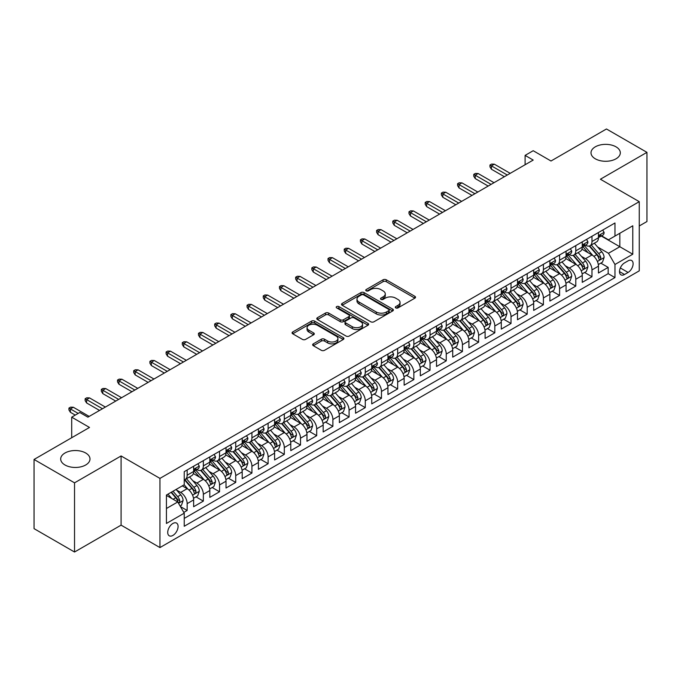 <?xml version="1.0" encoding="UTF-8"?>
<svg xmlns="http://www.w3.org/2000/svg" width="681" height="681" viewBox="0 0 681 681"><rect width="100%" height="100%" fill="white"/><g stroke="black" fill="none" stroke-linecap="round" stroke-linejoin="round"><path stroke-width="1.02" d="M395.763 307.897A1.575 0.911 0 0 0 397.985 307.897L414.874 298.15A2.247 1.294 0 0 0 415.538 297.231A2.247 1.294 0 0 0 414.874 296.312L386.263 279.797A2.247 1.294 0 0 0 383.088 279.797L366.199 289.544A1.575 0.911 0 0 0 365.74 290.191A1.575 0.911 0 0 0 366.199 290.83A1.575 0.911 0 0 0 368.421 290.83L370.609 289.57A7.193 4.154 0 0 1 380.781 289.57L383.165 290.949A7.193 4.154 0 0 1 385.276 293.886A7.193 4.154 0 0 1 383.165 296.822L380.985 298.082A1.575 0.911 0 0 0 380.517 298.721A1.575 0.911 0 0 0 380.985 299.368A1.575 0.911 0 0 0 383.207 299.368L385.395 298.099A7.193 4.154 0 0 1 395.567 298.099L397.951 299.478A7.193 4.154 0 0 1 400.053 302.415A7.193 4.154 0 0 1 397.951 305.352L395.763 306.612A1.575 0.911 0 0 0 395.303 307.259A1.575 0.911 0 0 0 395.763 307.897L395.763 306.612M85.704 453.01A14.659 8.461 0 0 0 69.734 451.18A14.659 8.461 0 0 0 60.686 458.994A14.659 8.461 0 0 0 64.976 464.978A14.659 8.461 0 0 0 80.954 466.817A14.659 8.461 0 0 0 89.994 458.994A14.659 8.461 0 0 0 85.704 453.01M616.024 146.841A14.659 8.461 0 0 0 600.046 145.002A14.659 8.461 0 0 0 591.006 152.825A14.659 8.461 0 0 0 595.296 158.801A14.659 8.461 0 0 0 611.266 160.639A14.659 8.461 0 0 0 620.314 152.825A14.659 8.461 0 0 0 616.024 146.841M172.906 535.428A7.329 4.231 120 0 0 177.69 528.967A7.329 4.231 120 0 0 176.566 523.093A7.329 4.231 120 0 0 172.906 523.459A7.329 4.231 120 0 0 168.113 529.912A7.329 4.231 120 0 0 169.237 535.785A7.329 4.231 120 0 0 172.906 535.428M313.311 343.845A2.247 1.294 0 0 0 312.656 344.765A2.247 1.294 0 0 0 313.311 345.684L321.338 350.315A2.247 1.294 0 0 0 324.514 350.315L343.275 339.487A2.247 1.294 0 0 0 343.931 338.568A2.247 1.294 0 0 0 343.275 337.657L314.665 321.134A2.247 1.294 0 0 0 311.481 321.134L292.728 331.962A2.247 1.294 0 0 0 292.072 332.881A2.247 1.294 0 0 0 292.728 333.801L302.424 339.393A2.247 1.294 0 0 0 305.599 339.393L313.626 334.763A2.247 1.294 0 0 0 314.29 333.843A2.247 1.294 0 0 0 313.626 332.924L308.825 330.149A6.01 3.473 0 0 1 307.063 327.697A6.01 3.473 0 0 1 310.774 324.488A6.01 3.473 0 0 1 317.32 325.246L336.159 336.116A6.01 3.473 0 0 1 337.921 338.568A6.01 3.473 0 0 1 334.209 341.777A6.01 3.473 0 0 1 327.655 341.028L324.514 339.215A2.247 1.294 0 0 0 321.338 339.215L313.311 343.845L313.311 345.684M639.255 225.973L646.95 221.538L646.95 152.357L606.465 128.981L551.006 161.005L533.197 150.714L525.102 155.396L533.197 160.069L87.892 417.164L79.796 412.482L71.701 417.164L71.701 437.73M74.535 482.838L74.535 552.019L121.09 525.145L121.09 455.955L74.535 482.838L34.05 459.462L89.509 427.447L71.701 417.164M121.09 455.955L159.95 478.394L639.255 201.67L639.255 270.851L159.95 547.575L159.95 478.394M646.95 152.357L600.395 179.231L639.255 201.67M370.77 321.781A2.247 1.294 0 0 0 373.946 321.781L392.707 310.953A2.247 1.294 0 0 0 393.363 310.034A2.247 1.294 0 0 0 392.707 309.114L364.097 292.6A2.247 1.294 0 0 0 360.913 292.6L342.16 303.428A2.247 1.294 0 0 0 341.504 304.347A2.247 1.294 0 0 0 342.16 305.258L370.77 321.781M337.308 308.238A1.575 0.911 0 0 1 338.9 308.459L338.9 306.595L367.987 323.381A2.247 1.294 0 0 1 368.642 324.301A2.247 1.294 0 0 1 367.987 325.22L349.234 336.048A2.247 1.294 0 0 1 346.05 336.048L317.44 319.534L317.44 317.695A2.247 1.294 0 0 0 316.784 318.614A2.247 1.294 0 0 0 317.44 319.534M317.44 317.695L325.467 313.064A2.247 1.294 0 0 1 328.651 313.064L340.253 319.764A2.247 1.294 0 0 0 343.428 319.764L348.757 316.682A2.247 1.294 0 0 0 349.413 315.771A2.247 1.294 0 0 0 348.757 314.852L336.678 307.88A1.575 0.911 0 0 1 336.218 307.233A1.575 0.911 0 0 1 337.189 306.39A1.575 0.911 0 0 1 338.9 306.595M74.535 552.019L34.05 528.643L34.05 459.462M183.793 512.401L187.156 510.461L180.431 506.579M176.609 490.073L180.678 492.423A9.159 5.286 60 0 1 187.156 503.642L193.634 499.897L193.634 506.724L203.347 501.114L195.975 496.858M192.8 480.726L196.869 483.067A9.159 5.286 60 0 1 203.347 494.287L209.825 490.55L209.825 497.377L219.537 491.767L212.174 487.511M208.999 471.371L213.059 473.721A9.159 5.286 60 0 1 219.537 484.94L226.015 481.203L226.015 488.022L235.728 482.412L228.365 478.164M225.19 462.024L229.259 464.374A9.159 5.286 60 0 1 235.728 475.593L242.206 471.848L242.206 478.675L251.927 473.065L244.556 468.817M241.38 452.678L245.449 455.027A9.159 5.286 60 0 1 251.927 466.247L258.405 462.501L258.405 469.328L268.118 463.718L260.746 459.462M257.571 443.331L261.64 445.672A9.159 5.286 60 0 1 268.118 456.891L274.596 453.154L274.596 459.981L284.309 454.372L276.946 450.115M273.771 433.976L277.831 436.325A9.159 5.286 60 0 1 284.309 447.545L290.787 443.808L290.787 450.626L300.5 445.016L293.136 440.769M289.961 424.629L294.03 426.978A9.159 5.286 60 0 1 300.5 438.198L306.978 434.452L306.978 441.279L316.699 435.67L309.327 431.422M306.152 415.282L310.221 417.632A9.159 5.286 60 0 1 316.699 428.851L323.177 425.106L323.177 431.933L332.89 426.323L325.518 422.067M322.343 405.936L326.412 408.277A9.159 5.286 60 0 1 332.89 419.496L339.368 415.759L339.368 422.586L349.081 416.976L341.717 412.72M338.542 396.58L342.603 398.93A9.159 5.286 60 0 1 349.081 410.149L355.559 406.412L355.559 413.231L365.271 407.621L357.908 403.373M354.733 387.234L358.802 389.583A9.159 5.286 60 0 1 365.271 400.803L371.749 397.057L371.749 403.884L381.471 398.274L374.099 394.027M370.924 377.887L374.993 380.236A9.159 5.286 60 0 1 381.471 391.447L387.949 387.71L387.949 394.537L397.661 388.928L390.29 384.671M387.114 368.54L391.183 370.881A9.159 5.286 60 0 1 397.661 382.101L404.139 378.364L404.139 385.191L413.852 379.581L406.489 375.325M403.314 359.185L407.374 361.534A9.159 5.286 60 0 1 413.852 372.754L420.33 369.017L420.33 375.835L430.043 370.226L422.68 365.978M419.505 349.838L423.573 352.188A9.159 5.286 60 0 1 430.043 363.407L436.521 359.662L436.521 366.489L446.242 360.879L438.87 356.631M435.695 340.491L439.764 342.841A9.159 5.286 60 0 1 446.242 354.052L452.72 350.315L452.72 357.142L462.433 351.532L455.061 347.276M451.886 331.145L455.955 333.486A9.159 5.286 60 0 1 462.433 344.705L468.911 340.968L468.911 347.795L478.624 342.185L471.261 337.929M468.085 321.79L472.146 324.139A9.159 5.286 60 0 1 478.624 335.358L485.102 331.621L485.102 338.44L494.815 332.83L487.451 328.582M484.276 312.443L488.345 314.792A9.159 5.286 60 0 1 494.815 326.012L501.293 322.266L501.293 329.093L511.014 323.484L503.642 319.236M500.467 303.096L504.536 305.446A9.159 5.286 60 0 1 511.014 316.656L517.492 312.92L517.492 319.747L527.205 314.137L519.833 309.881M516.658 293.749L520.727 296.09A9.159 5.286 60 0 1 527.205 307.31L533.683 303.573L533.683 310.4L543.395 304.79L536.032 300.534M532.857 284.394L536.917 286.744A9.159 5.286 60 0 1 543.395 297.963L549.873 294.226L549.873 301.045L559.586 295.435L552.223 291.187M549.048 275.047L553.108 277.397A9.159 5.286 60 0 1 559.586 288.616L566.064 284.871L566.064 291.698L575.785 286.088L568.414 281.84M565.239 265.701L569.307 268.05A9.159 5.286 60 0 1 575.785 279.261L582.264 275.524L582.264 282.351L591.976 276.741L591.976 269.914A9.159 5.286 -120 0 0 585.498 258.695L581.429 256.354M584.604 272.485L591.976 276.741M193.634 499.897A9.159 5.286 -120 0 0 187.156 488.677L182.295 485.876M209.825 490.55A9.159 5.286 -120 0 0 203.347 479.33L193.336 473.55M226.015 481.203A9.159 5.286 -120 0 0 219.537 469.984L209.527 464.204M242.206 471.848A9.159 5.286 -120 0 0 235.728 460.637L225.717 454.848M258.405 462.501A9.159 5.286 -120 0 0 251.927 451.282L241.908 445.502M274.596 453.154A9.159 5.286 -120 0 0 268.118 441.935L258.108 436.155M290.787 443.808A9.159 5.286 -120 0 0 284.309 432.588L274.298 426.808M306.978 434.452A9.159 5.286 -120 0 0 300.5 423.241L290.489 417.453M323.177 425.106A9.159 5.286 -120 0 0 316.699 413.886L306.68 408.106M339.368 415.759A9.159 5.286 -120 0 0 332.89 404.54L322.879 398.76M355.559 406.412A9.159 5.286 -120 0 0 349.081 395.193L339.07 389.413M371.749 397.057A9.159 5.286 -120 0 0 365.271 385.846L355.261 380.058M387.949 387.71A9.159 5.286 -120 0 0 381.471 376.491L371.451 370.711M404.139 378.364A9.159 5.286 -120 0 0 397.661 367.144L387.651 361.364M420.33 369.017A9.159 5.286 -120 0 0 413.852 357.797L403.842 352.017M436.521 359.662A9.159 5.286 -120 0 0 430.043 348.451L420.032 342.662M452.72 350.315A9.159 5.286 -120 0 0 446.242 339.095L436.223 333.315M468.911 340.968A9.159 5.286 -120 0 0 462.433 329.749L452.422 323.969M485.102 331.621A9.159 5.286 -120 0 0 478.624 320.402L468.613 314.622M501.293 322.266A9.159 5.286 -120 0 0 494.815 311.055L484.804 305.267M517.492 312.92A9.159 5.286 -120 0 0 511.014 301.7L500.995 295.92M533.683 303.573A9.159 5.286 -120 0 0 527.205 292.353L517.185 286.573M549.873 294.226A9.159 5.286 -120 0 0 543.395 283.007L533.385 277.227M566.064 284.871A9.159 5.286 -120 0 0 559.586 273.66L549.576 267.871M582.264 275.524A9.159 5.286 -120 0 0 575.785 264.305L565.766 258.525M628.086 260.849L624.52 262.909A7.099 4.095 120 0 0 619.889 269.157A7.099 4.095 120 0 0 620.97 274.852A7.099 4.095 120 0 0 624.52 274.494L628.086 272.443A7.099 4.095 120 0 0 632.726 266.186A7.099 4.095 120 0 0 631.636 260.5A7.099 4.095 120 0 0 628.086 260.849M166.428 508.503L177.758 501.957L184.236 513.176L184.236 526.26L614.969 277.584L614.969 264.492L608.491 253.272L597.629 246.999M184.236 513.176L166.428 523.459L166.428 495.036L184.236 484.753L184.236 471.661L614.969 222.985L614.969 236.077L632.785 225.786L632.785 254.209L614.969 264.492M196.783 469.558L196.869 469.609A9.159 5.286 60 0 0 201.448 470.06L207.926 466.323A9.159 5.286 -120 0 0 209.825 462.127L209.825 456.891M212.974 460.211L213.059 460.262A9.159 5.286 60 0 0 217.639 460.714L224.117 456.977A9.159 5.286 -120 0 0 226.015 452.78L226.015 447.545M229.174 450.865L229.259 450.907A9.159 5.286 60 0 0 233.838 451.367L240.316 447.621A9.159 5.286 -120 0 0 242.206 443.433L242.206 438.198M245.364 441.509L245.449 441.56A9.159 5.286 60 0 0 250.029 442.012L256.507 438.275A9.159 5.286 -120 0 0 258.405 434.078L258.405 428.843M261.555 432.163L261.64 432.214A9.159 5.286 60 0 0 266.22 432.665L272.698 428.928A9.159 5.286 -120 0 0 274.596 424.731L274.596 419.496M277.746 422.816L277.831 422.867A9.159 5.286 60 0 0 282.411 423.318L288.889 419.581A9.159 5.286 -120 0 0 290.787 415.384L290.787 410.149M293.945 413.469L294.03 413.512A9.159 5.286 60 0 0 298.61 413.971L305.079 410.226A9.159 5.286 -120 0 0 306.978 406.038L306.978 400.803M310.136 404.114L310.221 404.165A9.159 5.286 60 0 0 314.801 404.616L321.279 400.879A9.159 5.286 -120 0 0 323.177 396.683L323.177 391.447M326.327 394.767L326.412 394.818A9.159 5.286 60 0 0 330.992 395.269L337.47 391.532A9.159 5.286 -120 0 0 339.368 387.336L339.368 382.101M342.517 385.42L342.603 385.472A9.159 5.286 60 0 0 347.182 385.923L353.66 382.186A9.159 5.286 -120 0 0 355.559 377.989L355.559 372.754M358.717 376.074L358.802 376.116A9.159 5.286 60 0 0 363.382 376.576L369.851 372.83A9.159 5.286 -120 0 0 371.749 368.642L371.749 363.407M374.908 366.719L374.993 366.77A9.159 5.286 60 0 0 379.572 367.221L386.05 363.484A9.159 5.286 -120 0 0 387.949 359.287L387.949 354.052M391.098 357.372L391.183 357.423A9.159 5.286 60 0 0 395.763 357.874L402.241 354.137A9.159 5.286 -120 0 0 404.139 349.94L404.139 344.705M407.289 348.025L407.374 348.076A9.159 5.286 60 0 0 411.954 348.527L418.432 344.79A9.159 5.286 -120 0 0 420.33 340.594L420.33 335.358M423.488 338.678L423.573 338.721A9.159 5.286 60 0 0 428.153 339.181L434.623 335.435A9.159 5.286 -120 0 0 436.521 331.247L436.521 326.012M439.679 329.323L439.764 329.374A9.159 5.286 60 0 0 444.344 329.825L450.822 326.088A9.159 5.286 -120 0 0 452.72 321.892L452.72 316.656M455.87 319.976L455.955 320.027A9.159 5.286 60 0 0 460.535 320.479L467.013 316.742A9.159 5.286 -120 0 0 468.911 312.545L468.911 307.31M472.061 310.63L472.146 310.681A9.159 5.286 60 0 0 476.726 311.132L483.204 307.395A9.159 5.286 -120 0 0 485.102 303.198L485.102 297.963M488.26 301.283L488.345 301.325A9.159 5.286 60 0 0 492.925 301.785L499.394 298.04A9.159 5.286 -120 0 0 501.293 293.851L501.293 288.616M504.451 291.928L504.536 291.979A9.159 5.286 60 0 0 509.116 292.43L515.594 288.693A9.159 5.286 -120 0 0 517.492 284.496L517.492 279.261M520.642 282.581L520.727 282.632A9.159 5.286 60 0 0 525.306 283.083L531.784 279.346A9.159 5.286 -120 0 0 533.683 275.15L533.683 269.914M536.832 273.234L536.917 273.285A9.159 5.286 60 0 0 541.497 273.736L547.975 269.999A9.159 5.286 -120 0 0 549.873 265.803L549.873 260.568M553.032 263.887L553.108 263.93A9.159 5.286 60 0 0 557.696 264.39L564.166 260.644A9.159 5.286 -120 0 0 566.064 256.456L566.064 251.221M569.222 254.532L569.307 254.583A9.159 5.286 60 0 0 573.887 255.035L580.365 251.298A9.159 5.286 -120 0 0 582.264 247.101L582.264 241.866M184.236 518.411L608.167 273.66L608.167 267.395L598.454 273.004L598.454 266.177A9.159 5.286 -120 0 0 591.976 254.958L581.957 249.178M585.413 245.186L585.498 245.237A9.159 5.286 -120 0 0 590.078 245.688A9.159 5.286 -120 0 0 591.976 241.491L591.976 236.256M590.078 245.688L596.556 241.951A9.159 5.286 -120 0 0 598.454 237.754L598.454 232.519M187.156 469.984L187.156 475.219A9.159 5.286 60 0 1 185.258 479.407A9.159 5.286 60 0 1 184.236 479.782M185.258 479.407L191.736 475.67A9.159 5.286 -120 0 0 193.634 471.473L193.634 466.238M203.347 460.628L203.347 465.872A9.159 5.286 60 0 1 201.448 470.06M219.537 451.282L219.537 456.517A9.159 5.286 60 0 1 217.639 460.714M235.728 441.935L235.728 447.17A9.159 5.286 60 0 1 233.838 451.367M251.927 432.588L251.927 437.823A9.159 5.286 60 0 1 250.029 442.012M268.118 423.233L268.118 428.477A9.159 5.286 60 0 1 266.22 432.665M284.309 413.886L284.309 419.121A9.159 5.286 60 0 1 282.411 423.318M300.5 404.54L300.5 409.775A9.159 5.286 60 0 1 298.61 413.971M316.699 395.193L316.699 400.428A9.159 5.286 60 0 1 314.801 404.616M332.89 385.838L332.89 391.081A9.159 5.286 60 0 1 330.992 395.269M349.081 376.491L349.081 381.726A9.159 5.286 60 0 1 347.182 385.923M365.271 367.144L365.271 372.379A9.159 5.286 60 0 1 363.382 376.576M381.471 357.797L381.471 363.033A9.159 5.286 60 0 1 379.572 367.221M397.661 348.442L397.661 353.686A9.159 5.286 60 0 1 395.763 357.874M413.852 339.095L413.852 344.331A9.159 5.286 60 0 1 411.954 348.527M430.043 329.749L430.043 334.984A9.159 5.286 60 0 1 428.153 339.181M446.242 320.402L446.242 325.637A9.159 5.286 60 0 1 444.344 329.825M462.433 311.047L462.433 316.29A9.159 5.286 60 0 1 460.535 320.479M478.624 301.7L478.624 306.935A9.159 5.286 60 0 1 476.726 311.132M494.815 292.353L494.815 297.588A9.159 5.286 60 0 1 492.925 301.785M511.014 283.007L511.014 288.242A9.159 5.286 60 0 1 509.116 292.43M527.205 273.651L527.205 278.887A9.159 5.286 60 0 1 525.306 283.083M543.395 264.305L543.395 269.54A9.159 5.286 60 0 1 541.497 273.736M559.586 254.958L559.586 260.193A9.159 5.286 60 0 1 557.696 264.39M575.785 245.611L575.785 250.846A9.159 5.286 60 0 1 573.887 255.035M575.785 279.261L575.785 286.088M559.586 288.616L559.586 295.435M543.395 297.963L543.395 304.79M527.205 307.31L527.205 314.137M511.014 316.656L511.014 323.484M494.815 326.012L494.815 332.83M478.624 335.358L478.624 342.185M462.433 344.705L462.433 351.532M446.242 354.052L446.242 360.879M430.043 363.407L430.043 370.226M413.852 372.754L413.852 379.581M397.661 382.101L397.661 388.928M381.471 391.447L381.471 398.274M365.271 400.803L365.271 407.621M349.081 410.149L349.081 416.976M332.89 419.496L332.89 426.323M316.699 428.851L316.699 435.67M300.5 438.198L300.5 445.016M284.309 447.545L284.309 454.372M268.118 456.891L268.118 463.718M251.927 466.247L251.927 473.065M235.728 475.593L235.728 482.412M219.537 484.94L219.537 491.767M203.347 494.287L203.347 501.114M187.156 503.642L187.156 510.461M177.758 501.957L166.428 495.41M608.491 253.272L619.829 246.735L619.829 233.268L632.785 225.786M601.28 236.026L632.785 254.209M601.604 235.839L608.491 239.814L614.969 236.077M121.09 525.145L159.95 547.575M525.102 155.396L525.102 164.742M600.804 263.138L608.167 267.395M608.167 273.66L614.969 277.584M396.393 308.118L397.951 307.225A7.193 4.154 0 0 0 400.053 304.288L400.053 302.415M385.276 293.886L385.276 295.75A7.193 4.154 0 0 1 383.165 298.687L381.607 299.589M414.874 296.312L414.874 298.15L386.263 281.662A2.247 1.294 0 0 0 383.088 281.662L366.829 291.051M392.673 310.97L364.097 294.464A2.247 1.294 0 0 0 360.913 294.464L342.185 305.275M388.732 310.672A1.575 0.911 0 0 0 389.191 310.034A1.575 0.911 0 0 0 388.732 309.387L363.62 294.89A1.575 0.911 0 0 0 361.39 294.89L359.083 296.218A7.193 4.154 0 0 0 356.98 299.155A7.193 4.154 0 0 0 359.083 302.092L376.252 312.009A7.193 4.154 0 0 0 386.425 312.009L388.732 310.672L388.732 312.545A1.575 0.911 0 0 0 389.191 311.907L389.191 310.034M356.98 299.155L356.98 301.028A7.193 4.154 0 0 0 359.083 303.964L359.083 302.092M388.732 312.545L386.425 313.873A7.193 4.154 0 0 1 376.252 313.873L359.083 303.964M317.474 319.551L325.467 314.928L325.467 313.064M349.413 315.771L349.413 317.635A2.247 1.294 0 0 1 348.757 318.555L343.428 321.628A2.247 1.294 0 0 1 340.253 321.628L328.651 314.928A2.247 1.294 0 0 0 325.467 314.928M338.9 308.459L367.961 325.237M352.29 326.71A6.01 3.473 0 0 0 358.844 327.467A6.01 3.473 0 0 0 362.556 324.258A6.01 3.473 0 0 0 360.794 321.798L354.163 317.967A2.247 1.294 0 0 0 350.979 317.967L345.659 321.04A2.247 1.294 0 0 0 344.995 321.96A2.247 1.294 0 0 0 345.659 322.879L352.29 326.71L352.29 328.582A6.01 3.473 0 0 0 358.844 329.332A6.01 3.473 0 0 0 362.556 326.122L362.556 324.258M344.995 321.96L344.995 323.833A2.247 1.294 0 0 0 345.659 324.752L345.659 322.879M352.29 328.582L345.659 324.752M337.921 338.568L337.921 340.44A6.01 3.473 0 0 1 334.209 343.65A6.01 3.473 0 0 1 327.655 342.892L324.514 341.087A2.247 1.294 0 0 0 321.338 341.087L313.345 345.701M307.063 327.697L307.063 329.57A6.01 3.473 0 0 0 308.825 332.022L308.825 330.149M313.6 334.78L308.825 332.022M343.241 339.504L314.665 323.007A2.247 1.294 0 0 0 311.481 323.007L292.762 333.818L292.728 331.962M598.318 264.568L602.498 262.159L604.115 257.478A6.069 3.507 -120 0 0 601.757 251.783L594.36 243.219M592.879 255.554L584.417 245.756M588.061 252.702L583.157 247.016A14.539 8.393 -120 0 0 582.706 246.513M589.252 246.02L596.735 254.685A6.069 3.507 60 0 1 598.897 258.865C599.808 260.082 600.463 259.708 600.846 257.741A6.069 3.507 -120 0 0 598.676 253.562L591.278 244.998M589.695 245.875L597.731 255.188A3.09 1.788 60 0 1 598.514 256.397L600.846 257.741M598.897 258.865L599.34 259.58M602.745 230.042L604.115 232.425A6.069 3.507 60 0 1 602.864 235.115L599.782 236.886A6.069 3.507 -120 0 0 600.846 235.49L600.719 234.954M598.659 237.175L598.676 237.175A6.069 3.507 -120 0 0 599.782 236.886M600.063 235.039L600.846 235.49C600.463 234.579 599.816 234.954 598.897 236.613A6.069 3.507 60 0 1 598.454 237.473M507.285 175.026L491.418 165.866L491.418 169.228L489.962 166.888L489.962 165.023L491.418 165.866L494.329 164.181L510.205 173.34M491.418 169.228L504.374 176.711M489.962 165.023L491.58 164.087L494.329 164.181M582.127 273.924L586.307 271.506L587.924 266.833A6.069 3.507 -120 0 0 585.566 261.129L578.16 252.566M576.679 264.9L568.226 255.111M571.87 262.049L566.967 256.362A14.539 8.393 -120 0 0 566.515 255.86M573.062 255.366L580.544 264.032A6.069 3.507 60 0 1 582.706 268.212C583.617 269.429 584.264 269.055 584.647 267.088A6.069 3.507 -120 0 0 582.485 262.909L575.087 254.345M573.504 255.222L581.54 264.534A3.09 1.788 60 0 1 582.323 265.743L584.647 267.088M582.706 268.212L583.149 268.927M565.928 283.27L570.116 280.853L571.734 276.18A6.069 3.507 -120 0 0 569.367 270.485L561.97 261.913M560.489 274.247L552.036 264.458M555.679 271.396L550.767 265.718A14.539 8.393 -120 0 0 550.316 265.207M556.871 264.713L564.353 273.379A6.069 3.507 60 0 1 566.515 277.559C567.426 278.784 568.073 278.41 568.456 276.435A6.069 3.507 -120 0 0 566.294 272.255L558.897 263.692M557.305 264.577L565.349 273.881A3.09 1.788 60 0 1 566.124 275.09L568.456 276.435M566.515 277.559L566.958 278.282M549.737 292.617L553.925 290.2L555.543 285.526A6.069 3.507 -120 0 0 553.176 279.831L545.779 271.268M544.298 283.594L535.845 273.805M539.488 280.742L534.576 275.064A14.539 8.393 -120 0 0 534.125 274.554M540.671 274.068L548.154 282.726A6.069 3.507 60 0 1 550.325 286.905C551.235 288.131 551.882 287.757 552.265 285.79A6.069 3.507 -120 0 0 550.103 281.611L542.706 273.038M541.114 273.924L549.158 283.236A3.09 1.788 60 0 1 549.933 284.445L552.265 285.79M550.325 286.905L550.759 287.629M533.546 301.964L537.726 299.555L539.343 294.882A6.069 3.507 -120 0 0 536.986 289.178L529.588 280.615M528.107 292.949L519.646 283.151M523.289 290.097L518.386 284.411A14.539 8.393 -120 0 0 517.935 283.909M524.481 283.415L531.963 292.081A6.069 3.507 60 0 1 534.125 296.261C535.036 297.478 535.692 297.103 536.075 295.137A6.069 3.507 -120 0 0 533.904 290.957L526.507 282.394M524.923 283.27L532.959 292.583A3.09 1.788 60 0 1 533.742 293.792L536.075 295.137M534.125 296.261L534.568 296.976M586.554 239.389L587.924 241.772A6.069 3.507 60 0 1 586.673 244.462L583.591 246.233A6.069 3.507 -120 0 0 584.647 244.837L584.519 244.3M582.459 246.522L582.485 246.522A6.069 3.507 -120 0 0 583.591 246.233M583.864 244.385L584.647 244.837C584.272 243.926 583.617 244.3 582.706 245.96A6.069 3.507 60 0 1 582.264 246.828M491.095 184.372L475.227 175.213L475.227 178.575L473.763 176.243L473.763 174.37L475.227 175.213L478.139 173.527L494.006 182.687M475.227 178.575L488.175 186.058M473.763 174.37L475.389 173.434L478.139 173.527M570.355 248.744L571.734 251.127A6.069 3.507 60 0 1 570.474 253.809L567.401 255.588A6.069 3.507 -120 0 0 568.456 254.192L568.329 253.647M566.269 255.869L566.294 255.869A6.069 3.507 -120 0 0 567.401 255.588M567.673 253.732L568.456 254.192C568.073 253.272 567.426 253.647 566.515 255.307A6.069 3.507 60 0 1 566.064 256.175M474.904 193.719L459.028 184.56L459.028 187.93L457.572 185.59L457.572 183.717L459.028 184.56L461.948 182.874L477.815 192.042M459.028 187.93L471.984 195.404M457.572 183.717L459.19 182.78L461.948 182.874M554.164 258.09L555.543 260.474A6.069 3.507 60 0 1 554.283 263.155L551.21 264.935A6.069 3.507 -120 0 0 552.265 263.538L552.138 263.002M550.078 265.215L550.103 265.215A6.069 3.507 -120 0 0 551.21 264.935M551.482 263.087L552.265 263.538C551.882 262.619 551.235 262.994 550.325 264.662A6.069 3.507 60 0 1 549.873 265.522M458.705 203.074L442.837 193.906L442.837 197.277L441.382 194.936L441.382 193.072L442.837 193.906L445.757 192.229L461.624 201.389M442.837 197.277L455.793 204.751M441.382 193.072L442.999 192.136L445.757 192.229M537.973 267.437L539.343 269.821A6.069 3.507 60 0 1 538.092 272.511L535.019 274.281A6.069 3.507 -120 0 0 536.075 272.885L535.947 272.349M533.887 274.571L533.904 274.571A6.069 3.507 -120 0 0 535.019 274.281M535.292 272.434L536.075 272.885C535.692 271.974 535.045 272.349 534.125 274.009A6.069 3.507 60 0 1 533.683 274.869M442.514 212.421L426.646 203.261L426.646 206.624L425.191 204.283L425.191 202.419L426.646 203.261L429.558 201.576L445.434 210.735M426.646 206.624L439.603 214.106M425.191 202.419L426.808 201.482L429.558 201.576M517.356 311.319L521.535 308.902L523.153 304.228A6.069 3.507 -120 0 0 520.795 298.525L513.397 289.961M511.908 302.296L503.455 292.507M507.098 299.444L502.195 293.758A14.539 8.393 -120 0 0 501.744 293.256M508.29 292.762L515.772 301.428A6.069 3.507 60 0 1 517.935 305.607C518.845 306.825 519.492 306.45 519.875 304.484A6.069 3.507 -120 0 0 517.713 300.304L510.316 291.74M508.733 292.617L516.768 301.93A3.09 1.788 60 0 1 517.551 303.139L519.875 304.484M517.935 305.607L518.377 306.322M521.782 276.784L523.153 279.167A6.069 3.507 60 0 1 521.901 281.857L518.82 283.628A6.069 3.507 -120 0 0 519.875 282.232L519.748 281.696M517.688 283.917L517.713 283.917A6.069 3.507 -120 0 0 518.82 283.628M519.092 281.781L519.875 282.232C519.501 281.321 518.845 281.696 517.935 283.356A6.069 3.507 60 0 1 517.492 284.224M426.323 221.768L410.456 212.608L410.456 215.971L408.992 213.638L408.992 211.765L410.456 212.608L413.367 210.923L429.234 220.082M410.456 215.971L423.403 223.453M408.992 211.765L410.617 210.829L413.367 210.923M501.156 320.666L505.345 318.248L506.962 313.575A6.069 3.507 -120 0 0 504.595 307.88L497.198 299.308M495.717 311.643L487.264 301.853M490.907 308.791L485.996 303.113A14.539 8.393 -120 0 0 485.544 302.602M492.099 302.109L499.582 310.774A6.069 3.507 60 0 1 501.744 314.954C502.655 316.18 503.302 315.805 503.685 313.83A6.069 3.507 -120 0 0 501.522 309.651L494.125 301.087M492.533 301.972L500.578 311.277A3.09 1.788 60 0 1 501.352 312.485L503.685 313.83M501.744 314.954L502.186 315.678M484.966 330.013L489.154 327.595L490.771 322.922A6.069 3.507 -120 0 0 488.405 317.227L481.007 308.663M479.526 320.989L471.073 311.2M474.717 318.138L469.805 312.46A14.539 8.393 -120 0 0 469.354 311.949M475.9 311.464L483.382 320.121A6.069 3.507 60 0 1 485.553 324.301C486.464 325.527 487.111 325.152 487.494 323.186A6.069 3.507 -120 0 0 485.332 319.006L477.934 310.434M476.342 311.319L484.387 320.632A3.09 1.788 60 0 1 485.161 321.841L487.494 323.186M485.553 324.301L485.987 325.024M468.775 339.359L472.954 336.95L474.58 332.277A6.069 3.507 -120 0 0 472.214 326.574L464.817 318.01M463.335 330.345L454.874 320.547M458.517 327.493L453.614 321.807A14.539 8.393 -120 0 0 453.163 321.304M459.709 320.811L467.192 329.476A6.069 3.507 60 0 1 469.354 333.656C470.273 334.873 470.92 334.499 471.303 332.532A6.069 3.507 -120 0 0 469.132 328.353L461.735 319.789M460.152 320.666L468.188 329.979A3.09 1.788 60 0 1 468.971 331.187L471.303 332.532M469.354 333.656L469.796 334.371M452.584 348.715L456.764 346.297L458.381 341.624A6.069 3.507 -120 0 0 456.023 335.92L448.626 327.357M447.136 339.691L438.683 329.902M442.327 336.84L437.423 331.153A14.539 8.393 -120 0 0 436.972 330.651M443.518 330.157L451.001 338.823A6.069 3.507 60 0 1 453.163 343.003C454.074 344.22 454.721 343.845 455.104 341.879A6.069 3.507 -120 0 0 452.942 337.699L445.544 329.136M443.961 330.013L451.997 339.325A3.09 1.788 60 0 1 452.78 340.534L455.104 341.879M453.163 343.003L453.606 343.718M436.385 358.061L440.573 355.644L442.19 350.97A6.069 3.507 -120 0 0 439.824 345.276L432.426 336.703M430.945 349.038L422.492 339.249M426.136 346.186L421.224 340.509A14.539 8.393 -120 0 0 420.773 339.998M427.327 339.504L434.81 348.17A6.069 3.507 60 0 1 436.972 352.349C437.883 353.575 438.53 353.201 438.913 351.226A6.069 3.507 -120 0 0 436.751 347.046L429.353 338.483M427.762 339.368L435.806 348.672A3.09 1.788 60 0 1 436.581 349.881L438.913 351.226M436.972 352.349L437.415 353.073M505.583 286.139L506.962 288.523A6.069 3.507 60 0 1 505.702 291.204L502.629 292.983A6.069 3.507 -120 0 0 503.685 291.587L503.557 291.042M501.497 293.264L501.522 293.264A6.069 3.507 -120 0 0 502.629 292.983M502.901 291.127L503.685 291.587C503.302 290.668 502.655 291.042 501.744 292.702A6.069 3.507 60 0 1 501.293 293.571M410.132 231.114L394.256 221.955L394.256 225.326L392.801 222.985L392.801 221.112L394.256 221.955L397.176 220.269L413.044 229.437M394.256 225.326L407.212 232.8M392.801 221.112L394.418 220.176L397.176 220.269M489.392 295.486L490.771 297.869A6.069 3.507 60 0 1 489.511 300.551L486.438 302.33A6.069 3.507 -120 0 0 487.494 300.934L487.366 300.398M485.306 302.611L485.332 302.611A6.069 3.507 -120 0 0 486.438 302.33M486.711 300.483L487.494 300.934C487.111 300.015 486.464 300.389 485.553 302.058A6.069 3.507 60 0 1 485.102 302.917M393.933 240.47L378.066 231.302L378.066 234.673L376.61 232.332L376.61 230.467L378.066 231.302L380.985 229.625L396.853 238.784M378.066 234.673L391.022 242.147M376.61 230.467L378.227 229.531L380.985 229.625M473.201 304.833L474.58 307.216A6.069 3.507 60 0 1 473.321 309.906L470.248 311.677A6.069 3.507 -120 0 0 471.303 310.281L471.175 309.744M469.115 311.966L469.132 311.966A6.069 3.507 -120 0 0 470.248 311.677M470.52 309.829L471.303 310.281C470.92 309.37 470.273 309.744 469.354 311.404A6.069 3.507 60 0 1 468.911 312.264M377.742 249.816L361.875 240.657L361.875 244.019L360.419 241.678L360.419 239.814L361.875 240.657L364.786 238.971L380.662 248.131M361.875 244.019L374.831 251.502M360.419 239.814L362.037 238.878L364.786 238.971M457.011 314.179L458.381 316.563A6.069 3.507 60 0 1 457.13 319.253L454.048 321.023A6.069 3.507 -120 0 0 455.104 319.627L454.976 319.091M452.916 321.313L452.942 321.313A6.069 3.507 -120 0 0 454.048 321.023M454.321 319.176L455.104 319.627C454.729 318.717 454.074 319.091 453.163 320.751A6.069 3.507 60 0 1 452.72 321.619M361.551 259.163L345.684 250.004L345.684 253.366L344.228 251.034L344.228 249.161L345.684 250.004L348.595 248.318L364.463 257.478M345.684 253.366L358.632 260.849M344.228 249.161L345.846 248.225L348.595 248.318M440.811 323.535L442.19 325.918A6.069 3.507 60 0 1 440.93 328.6L437.857 330.379A6.069 3.507 -120 0 0 438.913 328.983L438.785 328.438M436.725 330.66L436.751 330.66A6.069 3.507 -120 0 0 437.857 330.379M438.13 328.523L438.913 328.983C438.53 328.063 437.883 328.438 436.972 330.098A6.069 3.507 60 0 1 436.521 330.966M345.361 268.51L329.485 259.35L329.485 262.721L328.029 260.38L328.029 258.508L329.485 259.35L332.405 257.665L348.272 266.833M329.485 262.721L342.441 270.195M328.029 258.508L329.647 257.571L332.405 257.665M420.194 367.408L424.382 364.99L426 360.317A6.069 3.507 -120 0 0 423.633 354.622L416.236 346.059M414.755 358.385L406.302 348.595M409.945 355.533L405.033 349.855A14.539 8.393 -120 0 0 404.582 349.344M411.128 348.859L418.611 357.516A6.069 3.507 60 0 1 420.781 361.696C421.692 362.922 422.339 362.547 422.722 360.581A6.069 3.507 -120 0 0 420.56 356.401L413.163 347.829M411.571 348.715L419.615 358.027A3.09 1.788 60 0 1 420.39 359.236L422.722 360.581M420.781 361.696L421.224 362.42M424.621 332.881L426 335.265A6.069 3.507 60 0 1 424.74 337.946L421.667 339.725A6.069 3.507 -120 0 0 422.722 338.329L422.595 337.793M420.535 340.006L420.56 340.006A6.069 3.507 -120 0 0 421.667 339.725M421.939 337.878L422.722 338.329C422.339 337.41 421.692 337.785 420.781 339.453A6.069 3.507 60 0 1 420.33 340.313M329.161 277.865L313.294 268.697L313.294 272.068L311.838 269.727L311.838 267.863L313.294 268.697L316.214 267.02L332.081 276.18M313.294 272.068L326.25 279.542M311.838 267.863L313.456 266.926L316.214 267.02M404.003 376.755L408.183 374.346L409.809 369.672A6.069 3.507 -120 0 0 407.442 363.969L400.045 355.405M398.564 367.74L390.102 357.942M393.746 364.888L388.842 359.202A14.539 8.393 -120 0 0 388.391 358.7M394.937 358.206L402.42 366.872A6.069 3.507 60 0 1 404.582 371.051C405.501 372.269 406.148 371.894 406.531 369.928A6.069 3.507 -120 0 0 404.361 365.748L396.963 357.185M395.38 358.061L403.416 367.374A3.09 1.788 60 0 1 404.199 368.583L406.531 369.928M404.582 371.051L405.025 371.766M408.43 342.228L409.809 344.612A6.069 3.507 60 0 1 408.549 347.301L405.476 349.072A6.069 3.507 -120 0 0 406.531 347.676L406.404 347.14M404.344 349.362L404.361 349.362A6.069 3.507 -120 0 0 405.476 349.072M405.748 347.225L406.531 347.676C406.148 346.765 405.501 347.14 404.582 348.8A6.069 3.507 60 0 1 404.139 349.659M312.971 287.212L297.103 278.052L297.103 281.415L295.648 279.074L295.648 277.21L297.103 278.052L300.015 276.367L315.89 285.526M297.103 281.415L310.059 288.897M295.648 277.21L297.265 276.273L300.015 276.367M387.812 386.11L391.992 383.692L393.609 379.019A6.069 3.507 -120 0 0 391.252 373.316L383.854 364.752M382.364 377.087L373.912 367.297M377.555 374.235L372.652 368.549A14.539 8.393 -120 0 0 372.201 368.046M378.747 367.553L386.229 376.218A6.069 3.507 60 0 1 388.391 380.398C389.302 381.615 389.949 381.241 390.332 379.274A6.069 3.507 -120 0 0 388.17 375.095L380.773 366.531M379.189 367.408L387.225 376.721A3.09 1.788 60 0 1 388.008 377.929L390.332 379.274M388.391 380.398L388.834 381.113M392.239 351.575L393.609 353.958A6.069 3.507 60 0 1 392.358 356.648L389.277 358.419A6.069 3.507 -120 0 0 390.332 357.023L390.204 356.486M388.144 358.708L388.17 358.708A6.069 3.507 -120 0 0 389.277 358.419M389.549 356.572L390.332 357.023C389.958 356.112 389.302 356.486 388.391 358.146A6.069 3.507 60 0 1 387.949 359.015M296.78 296.558L280.912 287.399L280.912 290.761L279.457 288.429L279.457 286.556L280.912 287.399L283.824 285.714L299.691 294.873M280.912 290.761L293.869 298.244M279.457 286.556L281.074 285.62L283.824 285.714M371.613 395.457L375.801 393.039L377.419 388.366A6.069 3.507 -120 0 0 375.052 382.671L367.655 374.099M366.174 386.433L357.721 376.644M361.364 383.582L356.452 377.904A14.539 8.393 -120 0 0 356.001 377.393M362.556 376.899L370.038 385.565A6.069 3.507 60 0 1 372.201 389.745C373.111 390.971 373.758 390.596 374.141 388.621A6.069 3.507 -120 0 0 371.979 384.442L364.582 375.878M362.99 376.763L371.034 386.067A3.09 1.788 60 0 1 371.809 387.276L374.141 388.621M372.201 389.745L372.643 390.468M376.04 360.93L377.419 363.313A6.069 3.507 60 0 1 376.159 365.995L373.086 367.774A6.069 3.507 -120 0 0 374.141 366.378L374.014 365.833M371.954 368.055L371.979 368.055A6.069 3.507 -120 0 0 373.086 367.774M373.358 365.918L374.141 366.378C373.758 365.459 373.111 365.833 372.201 367.493A6.069 3.507 60 0 1 371.749 368.361M280.589 305.905L264.713 296.746L264.713 300.117L263.258 297.776L263.258 295.903L264.713 296.746L267.633 295.06L283.5 304.228M264.713 300.117L277.669 307.591M263.258 295.903L264.883 294.967L267.633 295.06M355.422 404.803L359.611 402.386L361.228 397.713A6.069 3.507 -120 0 0 358.861 392.018L351.464 383.454M349.983 395.78L341.53 385.991M345.173 392.928L340.262 387.251A14.539 8.393 -120 0 0 339.81 386.74M346.357 386.255L353.839 394.912A6.069 3.507 60 0 1 356.01 399.092C356.921 400.317 357.568 399.943 357.951 397.976A6.069 3.507 -120 0 0 355.788 393.797L348.391 385.225M346.799 386.11L354.844 395.423A3.09 1.788 60 0 1 355.618 396.631L357.951 397.976M356.01 399.092L356.452 399.815M359.849 370.277L361.228 372.66A6.069 3.507 60 0 1 359.968 375.342L356.895 377.121A6.069 3.507 -120 0 0 357.951 375.725L357.823 375.188M355.763 377.402L355.788 377.402A6.069 3.507 -120 0 0 356.895 377.121M357.167 375.274L357.951 375.725C357.568 374.805 356.921 375.18 356.01 376.848A6.069 3.507 60 0 1 355.559 377.708M264.39 315.26L248.522 306.092L248.522 309.463L247.067 307.122L247.067 305.258L248.522 306.092L251.442 304.416L267.31 313.575M248.522 309.463L261.478 316.937M247.067 305.258L248.684 304.322L251.442 304.416M339.232 414.159L343.411 411.741L345.037 407.068A6.069 3.507 -120 0 0 342.671 401.364L335.273 392.801M333.792 405.135L325.331 395.338M328.974 402.284L324.071 396.597A14.539 8.393 -120 0 0 323.62 396.095M330.166 395.601L337.648 404.267A6.069 3.507 60 0 1 339.81 408.447C340.73 409.664 341.377 409.29 341.76 407.323A6.069 3.507 -120 0 0 339.598 403.143L332.192 394.58M330.608 395.457L338.644 404.769A3.09 1.788 60 0 1 339.427 405.978L341.76 407.323M339.81 408.447L340.253 409.162M343.658 379.623L345.037 382.007A6.069 3.507 60 0 1 343.777 384.697L340.704 386.467A6.069 3.507 -120 0 0 341.76 385.071L341.632 384.535M339.572 386.757L339.598 386.757A6.069 3.507 -120 0 0 340.704 386.467M340.977 384.62L341.76 385.071C341.377 384.161 340.73 384.535 339.81 386.195A6.069 3.507 60 0 1 339.368 387.055M248.199 324.607L232.332 315.448L232.332 318.81L230.876 316.469L230.876 314.605L232.332 315.448L235.243 313.762L251.119 322.922M232.332 318.81L245.288 326.293M230.876 314.605L232.493 313.669L235.243 313.762M323.041 423.505L327.22 421.088L328.838 416.414A6.069 3.507 -120 0 0 326.48 410.711L319.083 402.148M317.593 414.482L309.14 404.693M312.783 411.63L307.88 405.944A14.539 8.393 -120 0 0 307.429 405.442M313.975 404.948L321.458 413.614A6.069 3.507 60 0 1 323.62 417.793C324.531 419.011 325.178 418.636 325.561 416.67A6.069 3.507 -120 0 0 323.398 412.49L316.001 403.927M314.418 404.803L322.454 414.116A3.09 1.788 60 0 1 323.237 415.325L325.561 416.67M323.62 417.793L324.062 418.509M306.842 432.852L311.03 430.435L312.647 425.761A6.069 3.507 -120 0 0 310.281 420.066L302.883 411.494M301.402 423.829L292.949 414.039M296.593 420.977L291.681 415.299A14.539 8.393 -120 0 0 291.23 414.789M297.784 414.295L305.267 422.961A6.069 3.507 60 0 1 307.429 427.14C308.34 428.366 308.987 427.991 309.37 426.017A6.069 3.507 -120 0 0 307.208 421.837L299.81 413.273M298.218 414.159L306.263 423.463A3.09 1.788 60 0 1 307.037 424.672L309.37 426.017M307.429 427.14L307.872 427.864M290.651 442.199L294.839 439.781L296.456 435.108A6.069 3.507 -120 0 0 294.09 429.413L286.692 420.849M285.211 433.176L276.758 423.386M280.402 430.324L275.49 424.646A14.539 8.393 -120 0 0 275.039 424.135M281.585 423.65L289.076 432.307A6.069 3.507 60 0 1 291.238 436.487C292.149 437.713 292.796 437.338 293.179 435.372A6.069 3.507 -120 0 0 291.017 431.192L283.619 422.62M282.028 423.505L290.072 432.818A3.09 1.788 60 0 1 290.847 434.027L293.179 435.372M291.238 436.487L291.681 437.211M274.46 451.554L278.64 449.137L280.266 444.463A6.069 3.507 -120 0 0 277.899 438.76L270.502 430.196M269.021 442.531L260.559 432.741M264.202 439.679L259.299 433.993A14.539 8.393 -120 0 0 258.848 433.491M265.394 432.997L272.877 441.663A6.069 3.507 60 0 1 275.039 445.842C275.958 447.059 276.605 446.685 276.988 444.719A6.069 3.507 -120 0 0 274.826 440.539L267.42 431.975M265.837 432.852L273.873 442.165A3.09 1.788 60 0 1 274.656 443.374L276.988 444.719M275.039 445.842L275.482 446.557M258.269 460.901L262.449 458.483L264.066 453.81A6.069 3.507 -120 0 0 261.708 448.107L254.311 439.543M252.821 451.878L244.368 442.088M248.012 449.026L243.108 443.34A14.539 8.393 -120 0 0 242.657 442.837M249.203 442.344L256.686 451.009A6.069 3.507 60 0 1 258.848 455.189C259.759 456.406 260.406 456.032 260.789 454.065A6.069 3.507 -120 0 0 258.627 449.886L251.229 441.322M249.646 442.199L257.682 451.512A3.09 1.788 60 0 1 258.465 452.72L260.789 454.065M258.848 455.189L259.291 455.904M242.07 470.248L246.258 467.83L247.875 463.157A6.069 3.507 -120 0 0 245.509 457.462L238.112 448.89M236.63 461.224L228.178 451.435M231.821 458.373L226.909 452.695A14.539 8.393 -120 0 0 226.458 452.184M233.013 451.69L240.495 460.356A6.069 3.507 60 0 1 242.657 464.536C243.568 465.761 244.215 465.387 244.598 463.412A6.069 3.507 -120 0 0 242.436 459.232L235.039 450.669M233.447 451.554L241.491 460.858A3.09 1.788 60 0 1 242.266 462.067L244.598 463.412M242.657 464.536L243.1 465.259M225.879 479.594L230.067 477.177L231.685 472.503A6.069 3.507 -120 0 0 229.318 466.808L221.921 458.245M220.44 470.571L211.987 460.782M215.63 467.719L210.718 462.041A14.539 8.393 -120 0 0 210.267 461.531M216.813 461.046L224.304 469.703A6.069 3.507 60 0 1 226.467 473.882C227.377 475.108 228.024 474.734 228.407 472.767A6.069 3.507 -120 0 0 226.245 468.588L218.848 460.015M217.256 460.901L225.3 470.213A3.09 1.788 60 0 1 226.075 471.422L228.407 472.767M226.467 473.882L226.909 474.606M209.688 488.949L213.868 486.532L215.494 481.859A6.069 3.507 -120 0 0 213.127 476.155L205.73 467.592M204.249 479.926L195.787 470.137M199.431 477.075L194.528 471.388A14.539 8.393 -120 0 0 194.076 470.886M200.623 470.392L208.105 479.058A6.069 3.507 60 0 1 210.267 483.238C211.187 484.455 211.834 484.08 212.217 482.114A6.069 3.507 -120 0 0 210.054 477.934L202.649 469.371M201.065 470.248L209.101 479.56A3.09 1.788 60 0 1 209.884 480.769L212.217 482.114M210.267 483.238L210.71 483.953M193.498 498.296L197.677 495.879L199.295 491.205A6.069 3.507 -120 0 0 196.937 485.502L189.539 476.938M188.05 489.273L184.176 484.787M183.24 486.421L182.61 485.689M184.432 479.739L191.914 488.405A6.069 3.507 60 0 1 194.076 492.584C194.987 493.802 195.634 493.427 196.017 491.461A6.069 3.507 -120 0 0 193.855 487.281L186.458 478.717M184.874 479.594L192.91 488.907A3.09 1.788 60 0 1 193.693 490.116L196.017 491.461M194.076 492.584L194.519 493.299M180.107 506.026L181.486 505.225L183.104 500.552A6.069 3.507 -120 0 0 180.737 494.857L176.081 489.46M171.74 498.475L167.986 494.134M167.049 495.768L166.428 495.053M171.067 492.363L175.724 497.751A6.069 3.507 60 0 1 177.886 501.931C178.797 503.157 179.444 502.782 179.827 500.807A6.069 3.507 -120 0 0 177.664 496.628L173.008 491.239M171.442 492.142L176.719 498.254A3.09 1.788 60 0 1 177.503 499.462L179.827 500.807M177.886 501.931L178.328 502.655M327.467 388.97L328.838 391.354A6.069 3.507 60 0 1 327.587 394.044L324.505 395.823A6.069 3.507 -120 0 0 325.561 394.418L325.433 393.882M323.373 396.104L323.398 396.104A6.069 3.507 -120 0 0 324.505 395.823M324.777 393.967L325.561 394.418C325.186 393.507 324.539 393.882 323.62 395.542A6.069 3.507 60 0 1 323.177 396.41M232.008 333.954L216.141 324.794L216.141 328.157L214.685 325.824L214.685 323.952L216.141 324.794L219.052 323.109L234.919 332.268M216.141 328.157L229.097 335.639M214.685 323.952L216.303 323.015L219.052 323.109M311.268 398.325L312.647 400.709A6.069 3.507 60 0 1 311.387 403.39L308.314 405.169A6.069 3.507 -120 0 0 309.37 403.773L309.242 403.229M307.182 405.45L307.208 405.45A6.069 3.507 -120 0 0 308.314 405.169M308.587 403.314L309.37 403.773C308.987 402.854 308.34 403.229 307.429 404.889A6.069 3.507 60 0 1 306.978 405.757M215.817 343.301L199.95 334.141L199.95 337.512L198.486 335.171L198.486 333.298L199.95 334.141L202.861 332.456L218.729 341.624M199.95 337.512L212.898 344.986M198.486 333.298L200.112 332.362L202.861 332.456M295.077 407.672L296.456 410.056A6.069 3.507 60 0 1 295.196 412.737L292.123 414.516A6.069 3.507 -120 0 0 293.179 413.12L293.051 412.584M290.991 414.797L291.017 414.797A6.069 3.507 -120 0 0 292.123 414.516M292.396 412.669L293.179 413.12C292.796 412.201 292.149 412.575 291.238 414.244A6.069 3.507 60 0 1 290.787 415.104M199.618 352.656L183.751 343.488L183.751 346.859L182.295 344.518L182.295 342.654L183.751 343.488L186.671 341.811L202.538 350.97M183.751 346.859L196.707 354.333M182.295 342.654L183.913 341.717L186.671 341.811M278.887 417.019L280.266 419.402A6.069 3.507 60 0 1 279.006 422.092L275.933 423.863A6.069 3.507 -120 0 0 276.988 422.467L276.861 421.931M274.801 424.152L274.826 424.152A6.069 3.507 -120 0 0 275.933 423.863M276.205 422.016L276.988 422.467C276.605 421.556 275.958 421.931 275.039 423.591A6.069 3.507 60 0 1 274.596 424.45M183.427 362.003L167.56 352.843L167.56 356.206L166.104 353.865L166.104 352L167.56 352.843L170.471 351.158L186.347 360.317M167.56 356.206L180.516 363.688M166.104 352L167.722 351.064L170.471 351.158M262.696 426.366L264.066 428.749A6.069 3.507 60 0 1 262.815 431.439L259.733 433.218A6.069 3.507 -120 0 0 260.789 431.814L260.661 431.277M258.601 433.499L258.627 433.499A6.069 3.507 -120 0 0 259.733 433.218M260.006 431.362L260.789 431.814C260.414 430.903 259.767 431.277 258.848 432.937A6.069 3.507 60 0 1 258.405 433.806M167.237 371.349L151.369 362.19L151.369 365.552L149.914 363.22L149.914 361.347L151.369 362.19L154.281 360.504L170.148 369.664M151.369 365.552L164.325 373.035M149.914 361.347L151.531 360.411L154.281 360.504M246.496 435.721L247.875 438.104A6.069 3.507 60 0 1 246.624 440.786L243.543 442.565A6.069 3.507 -120 0 0 244.598 441.169L244.47 440.624M242.41 442.846L242.436 442.846A6.069 3.507 -120 0 0 243.543 442.565M243.815 440.709L244.598 441.169C244.215 440.249 243.568 440.624 242.657 442.284A6.069 3.507 60 0 1 242.206 443.152M151.046 380.696L135.179 371.537L135.179 374.908L133.714 372.567L133.714 370.694L135.179 371.537L138.09 369.851L153.957 379.019M135.179 374.908L148.126 382.381M133.714 370.694L135.34 369.757L138.09 369.851M230.306 445.068L231.685 447.451A6.069 3.507 60 0 1 230.425 450.132L227.352 451.912A6.069 3.507 -120 0 0 228.407 450.516L228.28 449.979M226.22 452.193L226.245 452.193A6.069 3.507 -120 0 0 227.352 451.912M227.624 450.064L228.407 450.516C228.024 449.596 227.377 449.971 226.467 451.639A6.069 3.507 60 0 1 226.015 452.499M134.847 390.051L118.979 380.883L118.979 384.254L117.524 381.913L117.524 380.049L118.979 380.883L121.899 379.206L137.766 388.366M118.979 384.254L131.935 391.728M117.524 380.049L119.141 379.113L121.899 379.206M214.115 454.414L215.494 456.798A6.069 3.507 60 0 1 214.234 459.488L211.161 461.258A6.069 3.507 -120 0 0 212.217 459.862L212.089 459.326M210.029 461.548L210.054 461.548A6.069 3.507 -120 0 0 211.161 461.258M211.433 459.411L212.217 459.862C211.834 458.951 211.187 459.326 210.267 460.986A6.069 3.507 60 0 1 209.825 461.846M118.656 399.398L102.788 390.239L102.788 393.601L101.333 391.26L101.333 389.396L102.788 390.239L105.7 388.553L121.576 397.713M102.788 393.601L115.744 401.083M101.333 389.396L102.95 388.459L105.7 388.553M197.924 463.761L199.295 466.144A6.069 3.507 60 0 1 198.043 468.834L194.962 470.614A6.069 3.507 -120 0 0 196.017 469.209L195.89 468.673M193.83 470.894L193.855 470.894A6.069 3.507 -120 0 0 194.962 470.614M195.234 468.758L196.017 469.209C195.643 468.298 194.996 468.673 194.076 470.333A6.069 3.507 60 0 1 193.634 471.201M102.465 408.745L86.598 399.585L86.598 402.948L85.142 400.615L85.142 398.743L86.598 399.585L89.509 397.9L105.376 407.068M86.598 402.948L99.554 410.43M85.142 398.743L86.759 397.806L89.509 397.9M78.179 413.418L70.407 408.932L70.407 412.303L68.943 409.962L68.943 408.089L70.407 408.932L73.318 407.247L89.185 416.414M70.407 412.303L75.259 415.104M68.943 408.089L70.569 407.153L73.318 407.247M180.678 492.423L187.156 488.677M196.869 483.067L203.347 479.33M213.059 473.721L219.537 469.984M229.259 464.374L235.728 460.637M245.449 455.027L251.927 451.282M261.64 445.672L268.118 441.935M277.831 436.325L284.309 432.588M294.03 426.978L300.5 423.241M310.221 417.632L316.699 413.886M326.412 408.277L332.89 404.54M342.603 398.93L349.081 395.193M358.802 389.583L365.271 385.846M374.993 380.236L381.471 376.491M391.183 370.881L397.661 367.144M407.374 361.534L413.852 357.797M423.573 352.188L430.043 348.451M439.764 342.841L446.242 339.095M455.955 333.486L462.433 329.749M472.146 324.139L478.624 320.402M488.345 314.792L494.815 311.055M504.536 305.446L511.014 301.7M520.727 296.09L527.205 292.353M536.917 286.744L543.395 283.007M553.108 277.397L559.586 273.66M569.307 268.05L575.785 264.305M585.498 258.695L591.976 254.958M591.976 241.491L598.454 237.754M187.156 475.219L193.634 471.473M203.347 465.872L209.825 462.127M219.537 456.517L226.015 452.78M235.728 447.17L242.206 443.433M251.927 437.823L258.405 434.078M268.118 428.477L274.596 424.731M284.309 419.121L290.787 415.384M300.5 409.775L306.978 406.038M316.699 400.428L323.177 396.683M332.89 391.081L339.368 387.336M349.081 381.726L355.559 377.989M365.271 372.379L371.749 368.642M381.471 363.033L387.949 359.287M397.661 353.686L404.139 349.94M413.852 344.331L420.33 340.594M430.043 334.984L436.521 331.247M446.242 325.637L452.72 321.892M462.433 316.29L468.911 312.545M478.624 306.935L485.102 303.198M494.815 297.588L501.293 293.851M511.014 288.242L517.492 284.496M527.205 278.887L533.683 275.15M543.395 269.54L549.873 265.803M559.586 260.193L566.064 256.456M575.785 250.846L582.264 247.101M591.976 269.914L598.454 266.177M620.323 267.956L628.086 272.443M619.506 271.6L624.52 274.494M397.951 307.225L397.951 305.352M380.985 299.368L380.985 298.082M383.165 298.687L383.165 296.822M366.199 290.83L366.199 289.544M383.088 281.662L383.088 279.797M386.263 281.662L386.263 279.797M342.16 305.258L342.16 303.428M360.913 294.464L360.913 292.6M364.097 294.464L364.097 292.6M392.707 310.953L392.707 309.114M376.252 313.873L376.252 312.009M386.425 313.873L386.425 312.009M328.651 314.928L328.651 313.064M340.253 321.628L340.253 319.764M343.428 321.628L343.428 319.764M348.757 318.555L348.757 316.682M367.987 325.22L367.987 323.381M321.338 341.087L321.338 339.215M324.514 341.087L324.514 339.215M327.655 342.892L327.655 341.028M313.626 334.763L313.626 332.924M311.481 323.007L311.481 321.134M314.665 323.007L314.665 321.134M343.275 339.487L343.275 337.657M597.39 261.461L604.081 257.597M598.676 253.562L601.757 251.783M593.841 256.354L596.735 254.685M604.081 232.357L598.454 235.609M581.199 270.808L587.89 266.952M582.485 262.909L585.566 261.129M577.65 265.701L580.544 264.032M565.009 280.155L571.691 276.299M566.294 272.255L569.367 270.485M561.459 275.047L564.353 273.379M548.809 289.51L555.5 285.645M550.103 281.611L553.176 279.831M545.26 284.403L548.154 282.726M532.619 298.857L539.309 294.992M533.904 290.957L536.986 289.178M529.069 293.749L531.963 292.081M587.89 241.704L582.264 244.956M571.691 251.051L566.064 254.302M555.5 260.406L549.873 263.649M539.309 269.753L533.683 273.004M516.428 308.204L523.119 304.347M517.713 300.304L520.795 298.525M512.878 303.096L515.772 301.428M523.119 279.099L517.492 282.351M500.237 317.55L506.919 313.694M501.522 309.651L504.595 307.88M496.687 312.443L499.582 310.774M484.038 326.906L490.729 323.041M485.332 319.006L488.405 317.227M480.488 321.798L483.382 320.121M467.847 336.252L474.538 332.388M469.132 328.353L472.214 326.574M464.297 331.145L467.192 329.476M451.656 345.599L458.347 341.743M452.942 337.699L456.023 335.92M448.107 340.491L451.001 338.823M435.465 354.946L442.148 351.09M436.751 347.046L439.824 345.276M431.916 349.838L434.81 348.17M506.919 288.446L501.293 291.698M490.729 297.801L485.102 301.045M474.538 307.148L468.911 310.4M458.347 316.495L452.72 319.747M442.148 325.841L436.521 329.093M419.266 364.301L425.957 360.436M420.56 356.401L423.633 354.622M415.716 359.193L418.611 357.516M425.957 335.197L420.33 338.44M403.075 373.648L409.766 369.783M404.361 365.748L407.442 363.969M399.526 368.54L402.42 366.872M409.766 344.543L404.139 347.795M386.885 382.994L393.575 379.138M388.17 375.095L391.252 373.316M383.335 377.887L386.229 376.218M393.575 353.89L387.949 357.142M370.694 392.341L377.376 388.485M371.979 384.442L375.052 382.671M367.144 387.234L370.038 385.565M377.376 363.237L371.749 366.489M354.495 401.696L361.185 397.832M355.788 393.797L358.861 392.018M350.945 396.589L353.839 394.912M361.185 372.592L355.559 375.835M338.304 411.043L344.995 407.178M339.598 403.143L342.671 401.364M334.754 405.936L337.648 404.267M344.995 381.939L339.368 385.191M322.113 420.39L328.804 416.534M323.398 412.49L326.48 410.711M318.563 415.282L321.458 413.614M305.922 429.737L312.605 425.88M307.208 421.837L310.281 420.066M302.373 424.629L305.267 422.961M289.723 439.092L296.414 435.227M291.017 431.192L294.09 429.413M286.173 433.984L289.076 432.307M273.532 448.438L280.223 444.574M274.826 440.539L277.899 438.76M269.982 443.331L272.877 441.663M257.341 457.785L264.032 453.929M258.627 449.886L261.708 448.107M253.792 452.678L256.686 451.009M241.151 467.132L247.833 463.276M242.436 459.232L245.509 457.462M237.601 462.024L240.495 460.356M224.951 476.487L231.642 472.623M226.245 468.588L229.318 466.808M221.41 471.38L224.304 469.703M208.761 485.834L215.451 481.969M210.054 477.934L213.127 476.155M205.211 480.726L208.105 479.058M192.57 495.181L199.261 491.324M193.855 487.281L196.937 485.502M189.02 490.073L191.914 488.405M178.533 503.285L183.061 500.671M177.664 496.628L180.737 494.857M173.102 499.267L175.724 497.751M328.804 391.286L323.177 394.537M312.605 400.632L306.978 403.884M296.414 409.988L290.787 413.231M280.223 419.334L274.596 422.586M264.032 428.681L258.405 431.933M247.833 438.028L242.206 441.279M231.642 447.383L226.015 450.626M215.451 456.73L209.825 459.981M199.261 466.076L193.634 469.328"/></g></svg>
